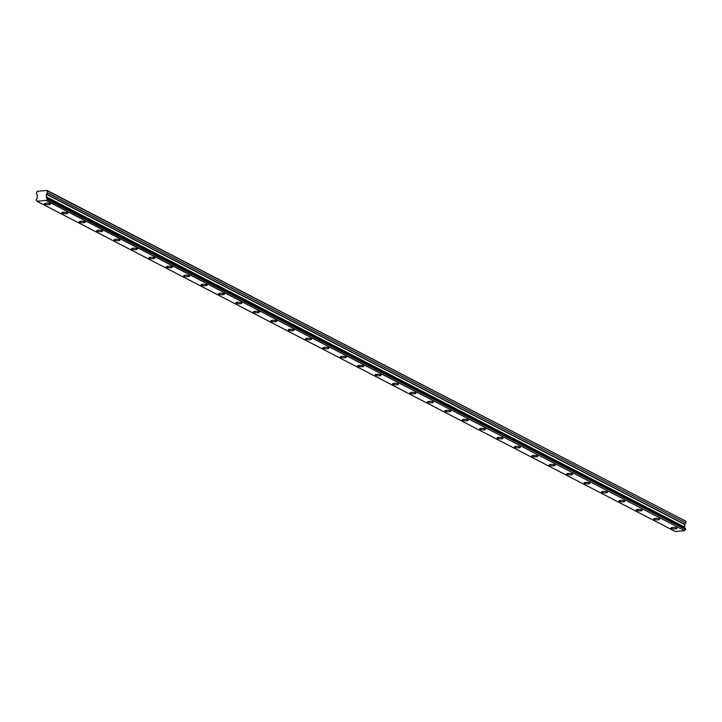 <?xml version="1.0" encoding="UTF-8"?>
<svg xmlns="http://www.w3.org/2000/svg" width="722" height="722" viewBox="0 0 722 722"><rect width="100%" height="100%" fill="white"/><g stroke="black" fill="none" stroke-linecap="round" stroke-linejoin="round"><path stroke-width="1.08" d="M685.566 528.594L685.521 529.524L47.147 199.443A1.137 0.966 -62.6 0 0 46.28 200.436L36.966 201.23A1.137 0.966 -62.6 0 0 36.19 200.382L36.244 199.218A1.137 0.966 -62.6 0 0 37.129 197.954L37.445 195.057L36.398 193.74L37.066 191.321L47.092 190.464L47.544 192.783L46.361 194.29L46.425 197.142A1.137 0.966 -62.6 0 0 47.201 198.27L685.512 528.486L47.264 198.306M50.071 203.712A2.987 0.74 -177.4 0 0 46.731 203.198A2.987 0.74 -177.4 0 0 44.439 203.803A2.987 0.74 -177.4 0 0 44.773 204.173A2.987 0.74 -177.4 0 0 48.112 204.687A2.987 0.74 -177.4 0 0 50.405 204.073A2.987 0.74 -177.4 0 0 50.071 203.712M676.74 527.917A2.987 0.74 -177.4 0 0 673.4 527.403A2.987 0.74 -177.4 0 0 671.108 528.008A2.987 0.74 -177.4 0 0 671.451 528.378A2.987 0.74 -177.4 0 0 674.79 528.892A2.987 0.74 -177.4 0 0 677.083 528.278A2.987 0.74 -177.4 0 0 676.74 527.917M659.339 518.91A2.987 0.74 -177.4 0 0 655.991 518.396A2.987 0.74 -177.4 0 0 653.708 519.001A2.987 0.74 -177.4 0 0 654.042 519.371A2.987 0.74 -177.4 0 0 657.381 519.885A2.987 0.74 -177.4 0 0 659.673 519.271A2.987 0.74 -177.4 0 0 659.339 518.91M641.93 509.903A2.987 0.74 -177.4 0 0 638.591 509.389A2.987 0.74 -177.4 0 0 636.299 510.003A2.987 0.74 -177.4 0 0 636.633 510.364A2.987 0.74 -177.4 0 0 639.972 510.878A2.987 0.74 -177.4 0 0 642.264 510.273A2.987 0.74 -177.4 0 0 641.93 509.903M624.521 500.906A2.987 0.74 -177.4 0 0 621.182 500.382A2.987 0.74 -177.4 0 0 618.889 500.996A2.987 0.74 -177.4 0 0 619.223 501.357A2.987 0.74 -177.4 0 0 622.563 501.88A2.987 0.74 -177.4 0 0 624.855 501.267A2.987 0.74 -177.4 0 0 624.521 500.906M607.112 491.899A2.987 0.74 -177.4 0 0 603.772 491.375A2.987 0.74 -177.4 0 0 601.48 491.989A2.987 0.74 -177.4 0 0 601.814 492.35A2.987 0.74 -177.4 0 0 605.162 492.873A2.987 0.74 -177.4 0 0 607.446 492.26A2.987 0.74 -177.4 0 0 607.112 491.899M589.703 482.892A2.987 0.74 -177.4 0 0 586.363 482.368A2.987 0.74 -177.4 0 0 584.071 482.982A2.987 0.74 -177.4 0 0 584.414 483.343A2.987 0.74 -177.4 0 0 587.753 483.866A2.987 0.74 -177.4 0 0 590.045 483.253A2.987 0.74 -177.4 0 0 589.703 482.892M572.293 473.885A2.987 0.74 -177.4 0 0 568.954 473.361A2.987 0.74 -177.4 0 0 566.671 473.975A2.987 0.74 -177.4 0 0 567.005 474.336A2.987 0.74 -177.4 0 0 570.344 474.859A2.987 0.74 -177.4 0 0 572.636 474.246A2.987 0.74 -177.4 0 0 572.293 473.885M554.893 464.878A2.987 0.74 -177.4 0 0 551.554 464.363A2.987 0.74 -177.4 0 0 549.261 464.968A2.987 0.74 -177.4 0 0 549.595 465.338A2.987 0.74 -177.4 0 0 552.935 465.852A2.987 0.74 -177.4 0 0 555.227 465.239A2.987 0.74 -177.4 0 0 554.893 464.878M537.484 455.871A2.987 0.74 -177.4 0 0 534.145 455.356A2.987 0.74 -177.4 0 0 531.852 455.961A2.987 0.74 -177.4 0 0 532.186 456.331A2.987 0.74 -177.4 0 0 535.525 456.845A2.987 0.74 -177.4 0 0 537.818 456.232A2.987 0.74 -177.4 0 0 537.484 455.871M520.075 446.864A2.987 0.74 -177.4 0 0 516.735 446.349A2.987 0.74 -177.4 0 0 514.443 446.963A2.987 0.74 -177.4 0 0 514.777 447.324A2.987 0.74 -177.4 0 0 518.125 447.839A2.987 0.74 -177.4 0 0 520.409 447.234A2.987 0.74 -177.4 0 0 520.075 446.864M502.665 437.857A2.987 0.74 -177.4 0 0 499.326 437.342A2.987 0.74 -177.4 0 0 497.034 437.956A2.987 0.74 -177.4 0 0 497.377 438.317A2.987 0.74 -177.4 0 0 500.716 438.832A2.987 0.74 -177.4 0 0 503.008 438.227A2.987 0.74 -177.4 0 0 502.665 437.857M485.256 428.859A2.987 0.74 -177.4 0 0 481.917 428.336A2.987 0.74 -177.4 0 0 479.625 428.949A2.987 0.74 -177.4 0 0 479.968 429.31A2.987 0.74 -177.4 0 0 483.307 429.834A2.987 0.74 -177.4 0 0 485.599 429.22A2.987 0.74 -177.4 0 0 485.256 428.859M467.856 419.852A2.987 0.74 -177.4 0 0 464.508 419.329A2.987 0.74 -177.4 0 0 462.224 419.942A2.987 0.74 -177.4 0 0 462.558 420.303A2.987 0.74 -177.4 0 0 465.898 420.827A2.987 0.74 -177.4 0 0 468.19 420.213A2.987 0.74 -177.4 0 0 467.856 419.852M450.447 410.845A2.987 0.74 -177.4 0 0 447.108 410.322A2.987 0.74 -177.4 0 0 444.815 410.935A2.987 0.74 -177.4 0 0 445.149 411.296A2.987 0.74 -177.4 0 0 448.488 411.82A2.987 0.74 -177.4 0 0 450.781 411.206A2.987 0.74 -177.4 0 0 450.447 410.845M433.038 401.838A2.987 0.74 -177.4 0 0 429.698 401.315A2.987 0.74 -177.4 0 0 427.406 401.928A2.987 0.74 -177.4 0 0 427.74 402.289A2.987 0.74 -177.4 0 0 431.079 402.813A2.987 0.74 -177.4 0 0 433.371 402.199A2.987 0.74 -177.4 0 0 433.038 401.838M415.628 392.831A2.987 0.74 -177.4 0 0 412.289 392.317A2.987 0.74 -177.4 0 0 409.997 392.921A2.987 0.74 -177.4 0 0 410.34 393.291A2.987 0.74 -177.4 0 0 413.679 393.806A2.987 0.74 -177.4 0 0 415.962 393.192A2.987 0.74 -177.4 0 0 415.628 392.831M398.219 383.824A2.987 0.74 -177.4 0 0 394.88 383.31A2.987 0.74 -177.4 0 0 392.587 383.923A2.987 0.74 -177.4 0 0 392.93 384.284A2.987 0.74 -177.4 0 0 396.27 384.799A2.987 0.74 -177.4 0 0 398.562 384.194A2.987 0.74 -177.4 0 0 398.219 383.824M380.819 374.817A2.987 0.74 -177.4 0 0 377.471 374.303A2.987 0.74 -177.4 0 0 375.187 374.917A2.987 0.74 -177.4 0 0 375.521 375.278A2.987 0.74 -177.4 0 0 378.86 375.792A2.987 0.74 -177.4 0 0 381.153 375.187A2.987 0.74 -177.4 0 0 380.819 374.817M363.41 365.819A2.987 0.74 -177.4 0 0 360.07 365.296A2.987 0.74 -177.4 0 0 357.778 365.91A2.987 0.74 -177.4 0 0 358.112 366.271A2.987 0.74 -177.4 0 0 361.451 366.794A2.987 0.74 -177.4 0 0 363.744 366.18A2.987 0.74 -177.4 0 0 363.41 365.819M346 356.812A2.987 0.74 -177.4 0 0 342.661 356.289A2.987 0.74 -177.4 0 0 340.369 356.903A2.987 0.74 -177.4 0 0 340.703 357.264A2.987 0.74 -177.4 0 0 344.042 357.787A2.987 0.74 -177.4 0 0 346.334 357.173A2.987 0.74 -177.4 0 0 346 356.812M328.591 347.805A2.987 0.74 -177.4 0 0 325.252 347.282A2.987 0.74 -177.4 0 0 322.96 347.896A2.987 0.74 -177.4 0 0 323.294 348.257A2.987 0.74 -177.4 0 0 326.642 348.78A2.987 0.74 -177.4 0 0 328.925 348.166A2.987 0.74 -177.4 0 0 328.591 347.805M311.182 338.798A2.987 0.74 -177.4 0 0 307.843 338.275A2.987 0.74 -177.4 0 0 305.55 338.889A2.987 0.74 -177.4 0 0 305.893 339.25A2.987 0.74 -177.4 0 0 309.233 339.773A2.987 0.74 -177.4 0 0 311.525 339.159A2.987 0.74 -177.4 0 0 311.182 338.798M293.773 329.792A2.987 0.74 -177.4 0 0 290.434 329.277A2.987 0.74 -177.4 0 0 288.141 329.882A2.987 0.74 -177.4 0 0 288.484 330.252A2.987 0.74 -177.4 0 0 291.823 330.766A2.987 0.74 -177.4 0 0 294.116 330.153A2.987 0.74 -177.4 0 0 293.773 329.792M276.373 320.785A2.987 0.74 -177.4 0 0 273.024 320.27A2.987 0.74 -177.4 0 0 270.741 320.875A2.987 0.74 -177.4 0 0 271.075 321.245A2.987 0.74 -177.4 0 0 274.414 321.759A2.987 0.74 -177.4 0 0 276.707 321.155A2.987 0.74 -177.4 0 0 276.373 320.785M258.963 311.778A2.987 0.74 -177.4 0 0 255.624 311.263A2.987 0.74 -177.4 0 0 253.332 311.877A2.987 0.74 -177.4 0 0 253.666 312.238A2.987 0.74 -177.4 0 0 257.005 312.752A2.987 0.74 -177.4 0 0 259.297 312.148A2.987 0.74 -177.4 0 0 258.963 311.778M241.554 302.78A2.987 0.74 -177.4 0 0 238.215 302.256A2.987 0.74 -177.4 0 0 235.923 302.87A2.987 0.74 -177.4 0 0 236.256 303.231A2.987 0.74 -177.4 0 0 239.596 303.754A2.987 0.74 -177.4 0 0 241.888 303.141A2.987 0.74 -177.4 0 0 241.554 302.78M224.145 293.773A2.987 0.74 -177.4 0 0 220.806 293.249A2.987 0.74 -177.4 0 0 218.513 293.863A2.987 0.74 -177.4 0 0 218.856 294.224A2.987 0.74 -177.4 0 0 222.195 294.747A2.987 0.74 -177.4 0 0 224.488 294.134A2.987 0.74 -177.4 0 0 224.145 293.773M206.736 284.766A2.987 0.74 -177.4 0 0 203.396 284.242A2.987 0.74 -177.4 0 0 201.104 284.856A2.987 0.74 -177.4 0 0 201.447 285.217A2.987 0.74 -177.4 0 0 204.786 285.741A2.987 0.74 -177.4 0 0 207.079 285.127A2.987 0.74 -177.4 0 0 206.736 284.766M189.335 275.759A2.987 0.74 -177.4 0 0 185.987 275.235A2.987 0.74 -177.4 0 0 183.704 275.849A2.987 0.74 -177.4 0 0 184.038 276.21A2.987 0.74 -177.4 0 0 187.377 276.734A2.987 0.74 -177.4 0 0 189.669 276.12A2.987 0.74 -177.4 0 0 189.335 275.759M171.926 266.752A2.987 0.74 -177.4 0 0 168.587 266.238A2.987 0.74 -177.4 0 0 166.295 266.842A2.987 0.74 -177.4 0 0 166.629 267.212A2.987 0.74 -177.4 0 0 169.968 267.727A2.987 0.74 -177.4 0 0 172.26 267.113A2.987 0.74 -177.4 0 0 171.926 266.752M154.517 257.745A2.987 0.74 -177.4 0 0 151.178 257.231A2.987 0.74 -177.4 0 0 148.885 257.835A2.987 0.74 -177.4 0 0 149.219 258.205A2.987 0.74 -177.4 0 0 152.559 258.72A2.987 0.74 -177.4 0 0 154.851 258.106A2.987 0.74 -177.4 0 0 154.517 257.745M137.108 248.738A2.987 0.74 -177.4 0 0 133.769 248.224A2.987 0.74 -177.4 0 0 131.476 248.837A2.987 0.74 -177.4 0 0 131.81 249.198A2.987 0.74 -177.4 0 0 135.158 249.713A2.987 0.74 -177.4 0 0 137.442 249.108A2.987 0.74 -177.4 0 0 137.108 248.738M119.699 239.74A2.987 0.74 -177.4 0 0 116.359 239.217A2.987 0.74 -177.4 0 0 114.067 239.83A2.987 0.74 -177.4 0 0 114.41 240.191A2.987 0.74 -177.4 0 0 117.749 240.706A2.987 0.74 -177.4 0 0 120.042 240.101A2.987 0.74 -177.4 0 0 119.699 239.74M102.289 230.733A2.987 0.74 -177.4 0 0 98.95 230.21A2.987 0.74 -177.4 0 0 96.658 230.823A2.987 0.74 -177.4 0 0 97.001 231.184A2.987 0.74 -177.4 0 0 100.34 231.708A2.987 0.74 -177.4 0 0 102.632 231.094A2.987 0.74 -177.4 0 0 102.289 230.733M84.889 221.726A2.987 0.74 -177.4 0 0 81.55 221.203A2.987 0.74 -177.4 0 0 79.258 221.816A2.987 0.74 -177.4 0 0 79.591 222.177A2.987 0.74 -177.4 0 0 82.931 222.701A2.987 0.74 -177.4 0 0 85.223 222.087A2.987 0.74 -177.4 0 0 84.889 221.726M67.48 212.719A2.987 0.74 -177.4 0 0 64.141 212.196A2.987 0.74 -177.4 0 0 61.848 212.81A2.987 0.74 -177.4 0 0 62.182 213.17A2.987 0.74 -177.4 0 0 65.521 213.694A2.987 0.74 -177.4 0 0 67.814 213.08A2.987 0.74 -177.4 0 0 67.48 212.719M46.425 197.142L684.673 527.268L46.398 197.061M47.625 191.023L685.9 521.23L47.092 190.464M47.246 199.317L47.291 198.379M685.9 521.23L685.819 522.999L47.544 192.783M47.499 192.9L685.819 522.999M685.774 523.107L684.646 524.497L684.673 527.268M684.7 527.367A1.137 0.966 -62.6 0 0 684.916 528.179M47.147 199.443L685.521 529.524M685.422 529.65A1.137 0.966 -62.6 0 0 684.555 530.643L46.28 200.436M46.163 200.545L684.555 530.643M684.447 530.76L675.35 531.536L37.075 201.33M684.528 526.988L46.253 196.772M46.361 194.29L684.646 524.497M684.736 524.271L46.452 194.065M684.6 527.195L46.325 196.98M37.021 201.321L675.305 531.527M47.237 198.279L685.512 528.486"/></g></svg>
